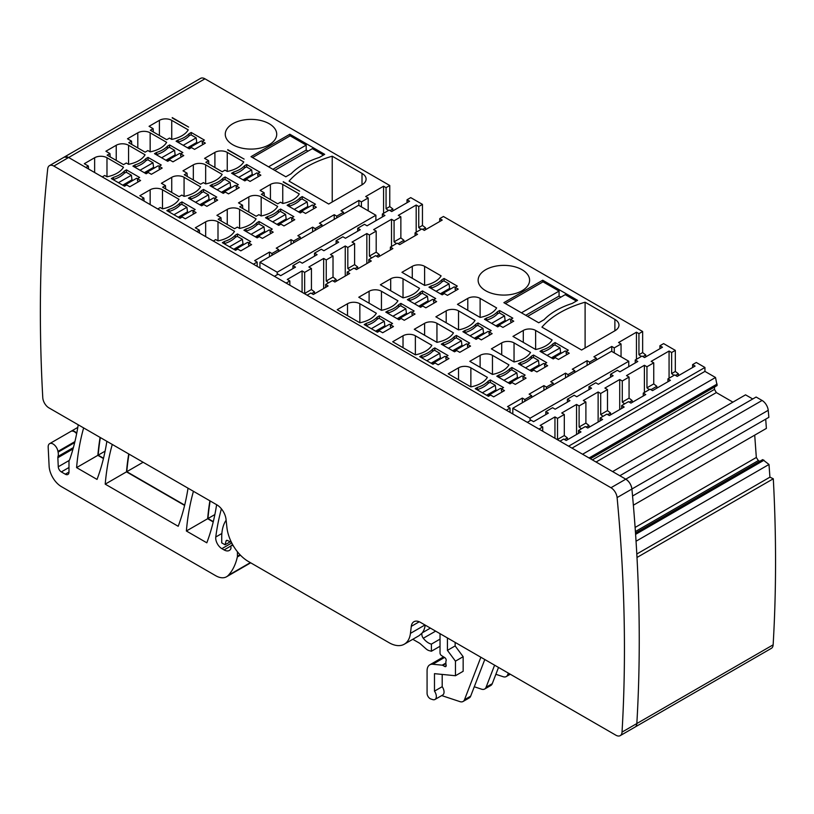 <?xml version="1.0" encoding="UTF-8"?>
<svg xmlns="http://www.w3.org/2000/svg" width="814" height="814" viewBox="0 0 814 814"><rect width="100%" height="100%" fill="white"/><g stroke="black" fill="none" stroke-linecap="round" stroke-linejoin="round"><path stroke-width="1.22" d="M557.529 418.396L564.306 414.479L564.306 435.541L557.529 439.458L557.529 418.396L554.955 416.91L540.15 425.457L542.724 426.943L539.021 429.08L527.309 422.313L619.82 475.742L756.125 397.029L762.087 400.468A8.72 5.037 -120 0 1 768.213 410.307A1570.033 906.47 -120 0 1 768.864 417.328L632.559 496.021A1570.033 906.47 60 0 1 636.996 557.468L773.3 478.774L769.922 477.167L768.996 464.468L762.718 459.615L635.5 533.058M172.232 117.603L188.604 127.055L172.253 117.979M227.737 149.654L244.119 159.106L227.767 150.02M283.252 181.705L299.623 191.158L283.272 182.071M64.275 157.071A8.72 5.037 -120 0 1 68.63 157.499L85.887 167.481L68.63 157.499L53.836 166.066A8.72 5.037 -120 0 0 49.471 165.639L64.275 157.092L68.63 157.519L204.945 78.805A8.72 5.037 -120 0 0 200.58 78.368L64.275 157.071A8.72 5.037 -120 0 0 64.001 157.244M204.945 78.805L389.764 185.511L389.764 206.573L392.847 208.954L392.847 210.907M304.65 272.395L311.436 268.478L311.436 289.54L304.65 293.457L304.65 272.395L302.086 270.909L287.281 279.456L289.845 280.942L286.152 283.079L274.43 276.312L278.134 274.176L280.698 275.661L295.502 267.114L292.928 265.629L299.715 261.711L302.289 263.197L317.094 254.65L314.519 253.164L321.306 249.247L323.87 250.732L338.675 242.185L336.111 240.7L342.887 236.793L345.462 238.268L360.266 229.721L357.692 228.246L364.479 224.328L367.043 225.804L384.93 215.476L382.366 214.001L389.153 210.083L391.717 211.559L409.595 201.231L407.031 199.756L410.734 197.619L422.456 204.385L422.456 225.447L425.539 227.828L425.539 229.69M439.723 221.51L439.723 218.63L443.427 216.493L642.643 331.512L642.643 352.574L645.726 354.955L645.726 356.898M286.152 283.079L527.309 422.334L531.003 420.177L533.577 421.652L548.382 413.115L545.807 411.63L552.594 407.712L555.158 409.198L569.963 400.651L567.399 399.165L574.175 395.248L576.75 396.733L591.554 388.186L588.98 386.701L595.767 382.784L598.331 384.269L613.135 375.722L610.571 374.237L617.348 370.319L619.922 371.805L637.8 361.477L635.235 359.992L642.022 356.074L644.586 357.56L662.474 347.232L659.91 345.747L663.614 343.61L675.325 350.376L675.325 371.449L678.408 373.829L678.408 375.692M692.602 367.501L692.602 364.621L696.296 362.484L704.934 367.47L704.934 371.388L715.516 377.493L717.114 385.541L590.354 458.73L714.499 387.057L714.499 389.377L716.34 392.572L732.905 402.136M752.736 398.982L745.543 394.841L612.616 471.581M633.363 505.199L766.381 428.408L765.709 419.149M754.71 435.144L756.328 457.468L758.333 460.571L759.828 461.284M635.317 726.902L771.346 648.361A8.72 5.037 -120 0 0 773.137 644.83A1570.033 906.47 -120 0 0 773.3 478.774M632.559 496.021A1570.033 906.47 -120 0 0 631.908 489.031A8.72 5.037 -120 0 0 625.783 479.161L619.82 475.722L625.783 479.181C629.191 481.471 631.237 484.747 631.908 489A1570.033 906.47 -120 0 0 631.908 489.011L768.213 410.307M636.802 554.019L769.922 477.167M636.039 541.229L768.996 464.468M635.592 534.371L763.99 460.236M635.581 534.259L763.898 460.175M635.398 531.542L758.333 460.571M635.113 527.452L756.328 457.468M596.052 462.026L716.34 392.572M592.358 459.89L714.499 389.377M589.163 458.048L717.114 384.177M582.58 454.243L715.516 377.493M589.051 457.987L717.103 384.055M571.998 448.138L704.934 371.388M667.928 381.746L667.928 378.866L670.421 380.311L652.533 390.628L650.04 389.194L643.253 393.111L645.756 394.556L630.952 403.103L628.459 401.658L621.672 405.576L624.165 407.02L609.36 415.557L606.868 414.123L600.081 418.04L602.584 419.475L587.779 428.022L585.276 426.587L578.5 430.504L580.993 431.939L566.188 440.486L563.695 439.041L559.991 441.178L568.63 446.184L704.934 367.47M692.602 364.621L695.095 366.066L677.207 376.394L674.714 374.949L667.928 378.866M643.253 393.111L643.253 395.991M629.334 402.167L632.152 400.529L632.152 402.401M624.623 403.866L622.283 402.065L629.069 398.148L632.152 400.529M622.283 402.065L622.283 381.003L629.069 377.086L629.069 398.148M629.069 377.086L626.505 375.61L644.393 365.283L646.957 366.758L653.744 362.841L651.18 361.365L669.067 351.038L671.631 352.513L675.325 350.376M564.306 414.479L561.741 412.993L576.546 404.446L576.546 434.513M579.11 405.932L585.897 402.014L585.897 423.077L579.11 426.994L579.11 405.932L576.546 404.446M585.897 402.014L583.323 400.529L598.127 391.982L598.127 422.049M600.701 393.467L607.488 389.55L607.488 410.612L600.701 414.529L600.701 393.467L598.127 391.982M607.488 389.55L604.914 388.064L619.719 379.517L619.719 409.584M622.283 381.003L619.719 379.517M610.571 374.237L610.571 377.208M589.601 363.909L589.601 362.128L596.387 358.211L596.387 359.992M415.048 235.745L415.048 232.875L417.541 234.31L399.654 244.638L397.171 243.193L390.384 247.11L390.384 250M307.122 295.187L310.816 293.05L313.319 294.495L328.123 285.948L325.62 284.503L332.407 280.586L334.9 282.031L349.705 273.484L347.212 272.039L353.988 268.121L356.491 269.566L371.296 261.019L368.793 259.574L375.58 255.657L378.072 257.102L392.877 248.555L390.384 247.11M307.122 295.207L506.339 410.225L510.032 408.068L507.539 406.624L522.344 398.077L522.344 402.747M589.601 362.128L587.098 360.694L572.293 369.23L574.796 370.675L568.009 374.593L565.516 373.148L550.712 381.695L553.205 383.14L546.428 387.057L543.925 385.612L529.12 394.159L531.623 395.604L524.837 399.521L522.344 398.077M642.643 331.512L638.939 333.648L636.446 332.204L618.559 342.531L621.051 343.966L614.265 347.883L611.772 346.449L593.894 356.776L596.387 358.211M439.723 218.63L442.216 220.065L424.328 230.393L421.835 228.958L415.048 232.875M359.849 322.782L337.189 309.696L347.517 303.734A8.72 5.037 180 0 1 359.849 303.734L376.353 313.258A26.17 15.11 180 0 1 359.849 322.782L359.849 303.734M403.022 335.785A8.72 5.037 180 0 1 415.364 335.785L431.858 345.309A26.17 15.11 180 0 1 415.364 354.833L392.694 341.748L403.022 335.785L403.022 347.71M492.46 374.42A26.17 15.11 180 0 0 508.954 364.886L492.46 355.362A8.72 5.037 180 0 0 480.118 355.362L469.79 361.335L492.46 374.42L492.46 355.362M511.914 367.49L525.142 375.132L522.985 376.373L526.068 378.154L515.282 384.391L512.189 382.611L510.032 383.852L496.805 376.21L498.951 374.979A26.17 15.11 180 0 0 509.768 368.732L511.914 367.49L511.914 369.983M398.158 319.261L411.101 311.782L411.965 312.281L414.123 311.029L400.895 303.398L398.758 304.629A26.17 15.11 180 0 1 387.932 310.877L385.785 312.118L399.013 319.76L401.18 318.508L404.263 320.289L415.048 314.062L411.965 312.281L411.965 314.418L413.207 315.13M419.525 288.329A26.17 15.11 180 0 1 403.022 297.853L380.362 284.768L390.689 278.805A8.72 5.037 180 0 1 403.022 278.805L419.525 288.329M477.991 322.975L491.218 330.616L489.061 331.868L492.144 333.648L481.359 339.876L478.276 338.095L476.109 339.336L462.881 331.705L465.028 330.464A26.17 15.11 180 0 0 475.854 324.216L477.991 322.975L477.991 325.468M458.536 329.904A26.17 15.11 180 0 0 475.03 320.38L458.536 310.856A8.72 5.037 180 0 0 446.204 310.856L435.866 316.819L458.536 329.904L458.536 310.856M422.486 290.934L435.714 298.565L433.557 299.817L436.64 301.597L425.844 307.824L422.761 306.044L420.604 307.295L407.376 299.654L409.513 298.412A26.17 15.11 180 0 0 420.339 292.165L422.486 290.934L422.486 293.427M614.885 319.403A13.96 8.059 180 0 1 618.976 325.101A13.96 8.059 180 0 1 614.885 330.799L581.583 350.02L541.931 327.136A95.95 55.393 180 0 1 585.103 302.208L614.885 319.403L614.885 330.799M542.724 280.23L577.574 300.346L572.222 303.439A72.395 41.799 180 0 0 544.067 319.699L538.715 322.782L503.866 302.666L542.724 280.23L542.724 282.01M441.33 294.332L454.283 286.854L455.138 287.352L457.305 286.111L444.068 278.469L441.931 279.711A26.17 15.11 180 0 1 431.105 285.958L428.958 287.189L442.195 294.831L444.352 293.579L447.435 295.36L458.231 289.133L455.138 287.352L455.138 289.489L456.379 290.201M496.621 307.916A26.17 15.11 180 0 1 480.118 317.44L457.458 304.355L467.785 298.392A8.72 5.037 180 0 1 480.118 298.392L496.621 307.916M496.835 326.383L509.788 318.905L510.653 319.403L512.81 318.152L499.582 310.521L497.435 311.752A26.17 15.11 180 0 1 486.609 317.999L484.472 319.241L497.7 326.882L499.857 325.631L502.94 327.411L513.736 321.184L510.653 319.403L510.653 321.54L511.884 322.252M552.35 358.425L565.292 350.946L566.157 351.445L568.314 350.203L555.087 342.562L552.95 343.803A26.17 15.11 180 0 1 542.124 350.051L539.977 351.292L553.205 358.923L555.372 357.682L558.455 359.462L569.24 353.225L566.157 351.445L566.157 353.581L567.399 354.293M424.613 285.399A26.17 15.11 180 0 0 441.107 275.865L424.613 266.341A8.72 5.037 180 0 0 412.281 266.341L401.943 272.303L424.613 285.399L424.613 266.341M535.632 349.491A26.17 15.11 180 0 0 552.126 339.967L535.632 330.443A8.72 5.037 180 0 0 523.3 330.443L512.962 336.406L535.632 349.491L535.632 330.443M530.759 370.889L543.711 363.41L544.576 363.909L546.733 362.668L533.506 355.026L531.359 356.267A26.17 15.11 180 0 1 520.533 362.515L518.396 363.746L531.623 371.388L533.781 370.146L536.864 371.927L547.659 365.69L544.576 363.909L544.576 366.046L545.807 366.758M530.545 352.431A26.17 15.11 180 0 1 514.041 361.955L491.381 348.87L501.709 342.898A8.72 5.037 180 0 1 514.041 342.898L530.545 352.431M424.613 323.321L414.285 329.283L436.945 342.368L436.945 323.321A8.72 5.037 180 0 0 424.613 323.321L424.613 335.246M436.945 342.368A26.17 15.11 180 0 0 453.449 332.845L436.945 323.321M453.663 351.302L466.615 343.823L467.48 344.322L469.637 343.081L456.41 335.439L454.263 336.681A26.17 15.11 180 0 1 443.437 342.928L441.3 344.169L454.527 351.801L456.685 350.559L459.768 352.34L470.563 346.103L467.48 344.322L467.48 346.459L468.711 347.171M381.44 310.317A26.17 15.11 180 0 0 397.934 300.793L381.44 291.27A8.72 5.037 180 0 0 369.108 291.27L358.771 297.232L381.44 310.317L381.44 291.27M432.071 363.766L445.024 356.288L445.889 356.786L448.046 355.545L434.818 347.904L432.672 349.145A26.17 15.11 180 0 1 421.856 355.392L419.709 356.634L432.936 364.265L435.093 363.024L438.186 364.804L448.972 358.567L445.889 356.786L445.889 358.923L447.12 359.635M470.868 386.884L448.209 373.789L458.536 367.826A8.72 5.037 180 0 1 470.868 367.826L487.372 377.35A26.17 15.11 180 0 1 470.868 386.884L470.868 367.826M528.561 284.412A25.733 14.856 180 0 1 500.203 294.933A25.733 14.856 180 0 1 478.133 280.23A25.733 14.856 180 0 1 479.181 276.048A25.733 14.856 180 0 1 507.529 265.527A25.733 14.856 180 0 1 529.599 280.23A25.733 14.856 180 0 1 528.561 284.412M490.333 379.955L503.561 387.586L501.404 388.838L504.487 390.618L493.691 396.845L490.608 395.065L488.451 396.316L475.223 388.675L477.36 387.444A26.17 15.11 180 0 0 488.186 381.186L490.333 379.955L490.333 382.448M379.314 315.852L392.541 323.494L390.384 324.745L393.467 326.526L382.672 332.753L379.589 330.972L377.431 332.224L364.204 324.583L366.341 323.341A26.17 15.11 180 0 0 377.167 317.094L379.314 315.852L379.314 318.345M376.455 256.166L379.283 254.538L379.283 256.41M371.744 257.875L369.414 256.074L376.2 252.157L379.283 254.538M369.414 256.074L369.414 235.012L376.2 231.095L376.2 252.157M376.2 231.095L373.636 229.609L391.514 219.281L394.078 220.767L400.864 216.85L398.3 215.364L416.188 205.036L418.752 206.522L422.456 204.385M311.436 268.478L308.862 266.992L323.667 258.445L323.667 288.512M326.241 259.931L333.018 256.013L333.018 277.086L326.241 281.003L326.241 259.931L323.667 258.445M333.018 256.013L330.453 254.538L345.258 245.991L345.258 276.048M347.822 247.466L354.609 243.549L354.609 264.621L347.822 268.539L347.822 247.466L345.258 245.991M354.609 243.549L352.035 242.073L366.839 233.526L366.839 263.594M369.414 235.012L366.839 233.526M357.692 228.246L357.692 231.207M336.721 217.918L336.721 216.137L343.508 212.22L343.508 214.001M389.764 185.511L386.06 187.647L383.577 186.213L365.69 196.54L368.182 197.975L368.182 210.795M102.259 176.913L85.887 167.481L88.35 166.036L84.31 163.706L94.638 157.733A8.72 5.037 180 0 1 104.467 156.726A8.72 5.037 180 0 1 106.98 157.733L123.474 167.257A26.17 15.11 180 0 1 106.98 176.791L104.731 175.488L102.259 176.913L141.392 199.501L143.854 198.077L139.815 195.747L150.152 189.784A8.72 5.037 180 0 1 159.982 188.777A8.72 5.037 180 0 1 162.485 189.784L178.988 199.308A26.17 15.11 180 0 1 162.485 208.832L160.236 207.539L157.774 208.964L196.896 231.552L199.369 230.128L195.329 227.798L205.657 221.835A8.72 5.037 180 0 1 215.486 220.818A8.72 5.037 180 0 1 217.999 221.835L234.493 231.359A26.17 15.11 180 0 1 217.999 240.883L215.741 239.581L213.278 241.005L253.459 264.204L257.163 262.067L254.66 260.633L269.465 252.086L269.465 256.746M336.721 216.137L334.228 214.693L319.424 223.24L321.917 224.684L315.14 228.602L312.637 227.157L297.832 235.704L300.335 237.149L293.549 241.056L291.056 239.621L276.251 248.168L278.744 249.603L271.957 253.52L269.465 252.086M368.182 197.975L361.396 201.892L358.903 200.448L341.015 210.775L343.508 212.22M126.435 169.861L139.662 177.503L137.505 178.744L140.588 180.525L129.792 186.762L126.709 184.982L124.552 186.223L111.325 178.581L113.472 177.35A26.17 15.11 180 0 0 124.288 171.103L126.435 169.861L126.435 172.354M109.941 153.571L107.163 155.169L123.535 164.632L126.312 163.024L128.561 164.326L128.561 145.268A8.72 5.037 180 0 0 126.058 144.261A8.72 5.037 180 0 0 116.229 145.268L105.901 151.241L109.941 153.571L110.175 156.919M128.561 164.326A26.17 15.11 180 0 0 145.065 154.802L128.561 145.268M220.95 217.664L218.183 219.271L234.554 228.724L237.332 227.116L239.581 228.419L239.581 209.371A8.72 5.037 180 0 0 237.078 208.364A8.72 5.037 180 0 0 227.248 209.371L216.911 215.334L220.95 217.664L221.194 221.011M239.581 228.419A26.17 15.11 180 0 0 256.084 218.895L239.581 209.371M137.81 132.814A8.72 5.037 180 0 1 147.639 131.797A8.72 5.037 180 0 1 150.152 132.814L166.646 142.338A26.17 15.11 180 0 1 150.152 151.862L147.904 150.559L145.126 152.167L128.744 142.704L131.522 141.107L127.483 138.777L137.81 132.814L137.81 147.945M261.172 215.954L258.923 214.662L256.145 216.259L239.764 206.807L242.541 205.199L238.502 202.869L248.83 196.907A8.72 5.037 180 0 1 258.659 195.899A8.72 5.037 180 0 1 261.172 196.907L277.666 206.43A26.17 15.11 180 0 1 261.172 215.954L261.172 196.907M259.045 221.489L272.273 229.131L270.116 230.382L273.199 232.163L262.403 238.39L259.32 236.609L257.163 237.861L243.925 230.22L246.072 228.978A26.17 15.11 180 0 0 256.898 222.731L259.045 221.489L259.045 223.982M166.86 160.796L179.813 153.317L180.677 153.815L182.835 152.574L169.607 144.933L167.47 146.174A26.17 15.11 180 0 1 156.644 152.422L154.497 153.663L167.725 161.294L169.892 160.053L172.975 161.833L183.761 155.596L180.677 153.815L180.677 155.952L181.919 156.664M225.122 176.984L238.349 184.625L236.192 185.867L239.275 187.647L228.48 193.874L225.397 192.094L223.24 193.345L210.012 185.704L212.149 184.473A26.17 15.11 180 0 0 222.975 178.225L225.122 176.984L225.122 179.477M243.742 161.925A26.17 15.11 180 0 1 227.248 171.449L225 170.146L222.222 171.754L205.84 162.291L208.618 160.694L204.579 158.364L214.906 152.391A8.72 5.037 180 0 1 224.735 151.384A8.72 5.037 180 0 1 227.248 152.391L243.742 161.925M280.627 209.035L293.854 216.666L291.697 217.918L294.78 219.699L283.984 225.926L280.901 224.145L278.744 225.397L265.517 217.755L267.664 216.514A26.17 15.11 180 0 0 278.48 210.266L280.627 209.035L280.627 211.528M289.845 134.239L250.997 156.664L285.836 176.791L291.188 173.697A72.395 41.799 180 0 1 319.342 157.438L324.694 154.355L289.845 134.239L289.845 136.019M246.703 164.52L259.931 172.161L257.773 173.402L260.856 175.183L250.071 181.42L246.988 179.64L244.821 180.881L231.593 173.24L233.74 172.008A26.17 15.11 180 0 0 244.566 165.761L246.703 164.52L246.703 167.012M302.218 196.571L315.445 204.202L313.288 205.454L316.371 207.234L305.576 213.461L302.493 211.681L300.335 212.932L287.108 205.291L289.245 204.049A26.17 15.11 180 0 0 300.071 197.802L302.218 196.571L302.218 199.064M191.198 132.468L204.426 140.11L202.269 141.361L205.352 143.132L194.556 149.369L191.473 147.588L189.316 148.83L176.089 141.198L178.225 139.957A26.17 15.11 180 0 0 189.052 133.71L191.198 132.468L191.198 134.961M270.421 199.572L270.421 184.442L260.093 190.405L264.133 192.735L264.367 196.082M270.421 184.442A8.72 5.037 180 0 1 280.25 183.435A8.72 5.037 180 0 1 282.753 184.442L299.257 193.966A26.17 15.11 180 0 1 282.753 203.49L280.504 202.198L277.727 203.795L261.355 194.343L264.133 192.735M332.234 201.994L332.234 156.207A95.95 55.393 180 0 0 289.062 181.135L328.703 204.029L362.006 184.798L362.006 173.402A13.96 8.059 180 0 1 366.097 179.1A13.96 8.059 180 0 1 362.006 184.798M332.234 156.207L362.006 173.402M153.113 128.643L149.074 126.312L159.402 120.35A8.72 5.037 180 0 1 169.231 119.332A8.72 5.037 180 0 1 171.734 120.35L188.238 129.874A26.17 15.11 180 0 1 171.734 139.398L169.485 138.095L166.707 139.703L150.336 130.25L153.113 128.643L153.347 131.99M187.037 173.158L184.259 174.756L200.631 184.208L203.408 182.611L205.657 183.913A26.17 15.11 180 0 0 222.161 174.379L205.657 164.855A8.72 5.037 180 0 0 203.154 163.848A8.72 5.037 180 0 0 193.325 164.855L182.997 170.818L187.037 173.158L187.271 176.496M200.783 205.311L213.736 197.833L214.601 198.331L216.758 197.08L203.531 189.448L201.384 190.68A26.17 15.11 180 0 1 190.568 196.937L188.421 198.168L201.648 205.81L203.805 204.558L206.888 206.339L217.684 200.112L214.601 198.331L214.601 200.468L215.832 201.18M145.279 173.26L158.231 165.781L159.096 166.28L161.253 165.038L148.026 157.397L145.879 158.638A26.17 15.11 180 0 1 135.053 164.886L132.916 166.127L146.144 173.758L148.301 172.517L151.384 174.298L162.179 168.06L159.096 166.28L159.096 168.417L160.327 169.129M181.949 201.913L195.177 209.544L193.02 210.795L196.103 212.576L185.307 218.803L182.224 217.023L180.067 218.274L166.829 210.633L168.976 209.391A26.17 15.11 180 0 0 179.802 203.144L181.949 201.913L181.949 204.406M237.454 233.954L250.681 241.595L248.524 242.837L251.607 244.617L240.812 250.854L237.729 249.074L235.572 250.315L222.344 242.684L224.491 241.443A26.17 15.11 180 0 0 235.307 235.195L237.454 233.954L237.454 236.447M200.57 186.844A26.17 15.11 180 0 1 184.076 196.367L181.827 195.075L179.049 196.673L162.668 187.22L165.446 185.612L161.406 183.282L171.734 177.32A8.72 5.037 180 0 1 181.563 176.312A8.72 5.037 180 0 1 184.076 177.32L200.57 186.844M275.681 138.421A25.733 14.856 180 0 1 247.334 148.942A25.733 14.856 180 0 1 225.264 134.239A25.733 14.856 180 0 1 226.302 130.057A25.733 14.856 180 0 1 254.65 119.526A25.733 14.856 180 0 1 276.719 134.239A25.733 14.856 180 0 1 275.681 138.421M226.129 520.197A47.975 27.696 -120 0 0 221.723 536.955L221.723 542.867L225.051 544.79L230.23 541.798M225.051 544.79L226.068 540.995A2.177 1.262 -120 0 1 226.465 540.425A2.177 1.262 -120 0 1 227.421 540.465L231.084 542.205A2.177 1.262 -120 0 0 231.43 542.327M412.79 639.295L419.047 642.897A8.72 5.037 -120 0 1 420.645 644.067L425.976 648.799A8.72 5.037 -120 0 0 429.171 650.64L431.4 651.241L440.028 646.255M440.028 639.122L431.4 644.108L431.4 651.241M425.203 625.111A30.525 17.623 60 0 1 422.171 632.956A4.365 2.513 -120 0 0 423.3 638.247A13.96 8.059 -120 0 0 429.67 643.538A13.96 8.059 -120 0 0 431.4 644.108M440.028 633.668L440.028 652.95A2.177 1.262 -120 0 0 441.514 655.585L444.719 657.59A2.177 1.262 -120 0 1 446.092 660.805A4.365 2.513 -120 0 0 445.889 661.965L445.889 663.461A4.365 2.513 -120 0 0 446.092 664.855A2.177 1.262 -120 0 1 445.746 666.554A2.177 1.262 -120 0 1 444.658 666.452L442.806 665.384A2.177 1.262 -120 0 0 442.216 665.17L432.794 664.244A13.085 7.55 -120 0 0 429.792 664.824A13.085 7.55 -120 0 0 427.075 670.817L427.075 693.335A4.365 2.513 -120 0 0 430.81 698.972L432.672 699.582A6.543 3.775 -120 0 0 434.981 699.47A6.543 3.775 -120 0 0 434.869 691.737A6.543 3.775 -120 0 0 434.483 691.137L434.483 673.656L455.453 675.732L463.156 671.285L463.156 656.705L455.138 645.919L455.138 642.399M510.276 674.226L506.237 676.566A8.72 5.037 -120 0 1 503.164 676.719L495.879 674.297M498.514 667.439L492.256 683.689A8.72 5.037 -120 0 1 490.822 685.469L484.656 689.031A8.72 5.037 -120 0 1 481.573 689.183L474.287 686.762M484.788 659.513L470.665 696.153A8.72 5.037 -120 0 1 469.23 697.934L463.064 701.485A8.72 5.037 -120 0 1 459.981 701.637L441.717 695.583M386.06 187.647L386.06 208.71L389.764 206.573M386.06 208.71L388.4 210.511M390.028 210.592L392.847 208.954M407.031 199.756L407.031 202.717M418.752 206.522L418.752 227.584L422.456 225.447M418.752 227.584L421.082 229.385M422.71 229.456L425.539 227.828M638.939 333.648L638.939 354.711L642.643 352.574M638.939 354.711L641.269 356.512M642.897 356.583L645.726 354.955M659.91 345.747L659.91 348.707M671.631 352.513L671.631 373.585L675.325 371.449M671.631 373.585L673.961 375.386M675.589 375.458L678.408 373.829M646.957 366.758L646.957 387.82L649.287 389.631M644.393 365.283L644.393 392.45M669.067 351.038L669.067 378.215M653.744 362.841L653.744 383.903L656.827 386.294L656.827 388.156M636.446 332.204L636.446 359.3M621.051 343.966L621.051 356.786M635.235 359.992L635.235 362.952M614.265 347.883L614.265 352.869M611.772 346.449L611.772 351.434M646.957 387.82L653.744 383.903M394.078 220.767L394.078 241.829L396.418 243.63M391.514 219.281L391.514 246.459M416.188 205.036L416.188 232.214M400.864 216.85L400.864 237.912L403.948 240.293L403.948 242.155M585.103 347.985L585.103 302.208M383.577 186.213L383.577 213.299M382.366 214.001L382.366 216.962M361.396 201.892L361.396 206.878M358.903 200.448L358.903 205.433M394.078 241.829L400.864 237.912M650.915 389.703L656.827 386.294M398.046 243.701L403.948 240.293M321.917 224.684L321.917 226.465M334.228 214.693L334.228 219.353M208.618 160.694L208.862 164.031M315.14 228.602L315.14 230.382M289.245 206.227L289.245 204.049M300.071 199.979L300.071 197.802M288.98 206.38L289.377 206.145A26.17 15.11 0 0 0 300 200.02L301.933 198.901L307.183 201.923L307.753 206.532L298.504 211.874M299.471 212.434L312.423 204.955L313.288 205.454L313.288 207.59L314.519 208.303M233.74 174.176L233.74 172.008M244.566 167.928L244.566 165.761M233.476 174.328L233.872 174.104A26.17 15.11 0 0 0 244.495 167.969L246.428 166.85L251.668 169.882L252.238 174.481L242.989 179.823M243.966 180.382L256.909 172.904L257.773 173.402L257.773 175.539L259.015 176.251M178.225 142.135L178.225 139.957M189.052 135.877L189.052 133.71M177.971 142.277L178.358 142.053A26.17 15.11 0 0 0 188.98 135.928L190.924 134.809L196.164 137.831L196.734 142.44L187.485 147.772M188.451 148.331L201.404 140.863L202.269 141.361L202.269 143.488L203.5 144.2M336.111 240.7L336.111 243.671M354.609 264.621L357.692 267.002L357.692 268.874M368.793 259.574L368.793 262.464M574.796 370.675L574.796 372.456M568.009 374.593L568.009 376.373M587.098 360.694L587.098 365.354M552.95 345.97L552.95 343.803M542.124 352.218L542.124 350.051M541.859 352.37L542.256 352.147A26.17 15.11 0 0 0 552.879 346.011L554.812 344.892L560.052 347.924L560.632 352.523L551.373 357.865M555.087 342.562L555.087 345.055M497.435 313.929L497.435 311.752M486.609 320.177L486.609 317.999M486.355 320.329L486.752 320.095A26.17 15.11 0 0 0 497.364 313.97L499.308 312.851L504.548 315.873L505.118 320.482L495.868 325.824M499.582 310.521L499.582 313.014M431.105 288.125L431.105 285.958M441.931 281.878L441.931 279.711M430.84 288.278L431.237 288.054A26.17 15.11 0 0 0 441.86 281.919L443.793 280.799L449.033 283.832L449.613 288.431L440.354 293.773M444.068 278.469L444.068 280.962M588.98 386.701L588.98 389.672M607.488 410.612L610.571 412.993L610.571 414.865M621.672 405.576L621.672 408.455M607.743 414.631L610.571 412.993M600.701 414.529L603.032 416.33M354.873 268.63L357.692 267.002M347.822 268.539L350.162 270.34M300.335 237.149L300.335 238.929M312.637 227.157L312.637 231.817M131.522 141.107L131.766 144.454M242.541 205.199L242.786 208.547M293.549 241.056L293.549 242.837M267.664 218.691L267.664 216.514M278.48 212.444L278.48 210.266M267.399 218.844L267.796 218.61A26.17 15.11 0 0 0 278.408 212.485L280.352 211.365L285.592 214.387L286.162 218.997L276.913 224.338M277.879 224.898L290.832 217.419L291.697 217.918L291.697 220.055L292.928 220.767M212.149 186.64L212.149 184.473M222.975 180.393L222.975 178.225M211.884 186.793L212.281 186.569A26.17 15.11 0 0 0 222.904 180.433L224.837 179.314L230.087 182.346L230.657 186.945L221.408 192.287M222.375 192.847L235.327 185.368L236.192 185.867L236.192 188.003L237.423 188.716M156.644 154.589L156.644 152.422M167.47 148.341L167.47 146.174M156.38 154.741L156.776 154.518A26.17 15.11 0 0 0 167.399 148.382L169.332 147.263L174.572 150.295L175.142 154.894L165.893 160.236M169.607 144.933L169.607 147.426M506.237 676.566A8.72 5.037 -120 0 0 507.671 674.796L508.323 673.097M314.519 253.164L314.519 256.135M333.018 277.086L336.111 279.467L336.111 281.339M347.212 272.039L347.212 274.928M553.205 383.14L553.205 384.92M546.428 387.057L546.428 388.838M565.516 373.148L565.516 377.818M531.359 358.435L531.359 356.267M520.533 364.682L520.533 362.515M520.278 364.835L520.665 364.611A26.17 15.11 0 0 0 531.288 358.475L533.221 357.356L538.471 360.388L539.041 364.987L529.792 370.329M533.506 355.026L533.506 357.519M475.854 326.394L475.854 324.216M465.028 332.641L465.028 330.464M464.763 332.794L465.16 332.56A26.17 15.11 0 0 0 475.783 326.434L477.716 325.315L482.956 328.337L483.536 332.946L474.277 338.288M475.254 338.838L488.197 331.369L489.061 331.868L489.061 334.005L490.303 334.717M409.513 300.59L409.513 298.412M420.339 294.342L420.339 292.165M409.259 300.742L409.646 300.508A26.17 15.11 0 0 0 420.268 294.383L422.212 293.264L427.452 296.286L428.022 300.895L418.772 306.237M419.739 306.797L432.692 299.318L433.557 299.817L433.557 301.953L434.788 302.666M567.399 399.165L567.399 402.136M585.897 423.077L588.98 425.457L588.98 427.33M600.081 418.04L600.081 420.919M586.161 427.085L588.98 425.457M579.11 426.994L581.45 428.795M333.282 281.095L336.111 279.467M326.241 281.003L328.571 282.804M278.744 249.603L278.744 251.384M291.056 239.621L291.056 244.281M100.346 437.556A305.281 176.262 -120 0 0 98.525 451.404A305.281 176.262 -120 0 0 98.168 455.158L103.52 458.241M76.74 433.252A6.98 4.029 -120 0 0 71.205 431.206A6.98 4.029 -120 0 0 71.052 431.308M247.985 564.387A21.805 12.586 -120 0 0 248.138 564.295A21.805 12.586 -120 0 0 249.888 562.891A82.865 47.843 -120 0 0 250.213 562.545M210.144 500.946A305.281 176.262 -120 0 0 208.313 514.794A305.281 176.262 -120 0 0 207.957 518.538L213.299 521.621M128.978 454.09A305.281 176.262 -120 0 0 127.147 467.928A305.281 176.262 -120 0 0 126.791 471.682L184.686 505.107M165.446 185.612L165.69 188.96M271.957 253.52L271.957 255.301M246.072 231.156L246.072 228.978M256.898 224.908L256.898 222.731M245.808 231.308L246.204 231.074A26.17 15.11 0 0 0 256.827 224.949L258.76 223.83L264.011 226.852L264.581 231.461L255.331 236.803M256.298 237.362L269.251 229.884L270.116 230.382L270.116 232.519L271.347 233.231M190.568 199.104L190.568 196.937M201.384 192.857L201.384 190.68M190.303 199.257L190.7 199.023A26.17 15.11 0 0 0 201.312 192.898L203.256 191.778L208.496 194.8L209.066 199.41L199.817 204.752M203.531 189.448L203.531 191.941M135.053 167.053L135.053 164.886M145.879 160.806L145.879 158.638M134.788 167.206L135.185 166.982A26.17 15.11 0 0 0 145.808 160.846L147.741 159.727L152.991 162.759L153.561 167.358L144.312 172.7M148.026 157.397L148.026 159.89M484.656 689.031A8.72 5.037 -120 0 0 486.09 687.25L494.597 665.17M214.865 514.56L207.957 518.538M143.122 462.25L126.791 471.682M105.098 451.159L98.168 455.158M292.928 265.629L292.928 268.6M311.436 289.54L314.519 291.931L314.519 293.793M325.62 284.503L325.62 287.393M531.623 395.604L531.623 397.385M524.837 399.521L524.837 401.302M543.925 385.612L543.925 390.282M509.768 370.899L509.768 368.732M498.951 377.147L498.951 374.979M498.687 377.299L499.084 377.075A26.17 15.11 0 0 0 509.696 370.94L511.64 369.821L516.88 372.853L517.45 377.452L508.201 382.794M509.167 383.353L522.12 375.875L522.985 376.373L522.985 378.51L524.216 379.222M454.263 338.848L454.263 336.681M443.437 345.105L443.437 342.928M443.182 345.248L443.569 345.024A26.17 15.11 0 0 0 454.192 338.889L456.125 337.779L461.375 340.801L461.945 345.401L452.696 350.742M456.41 335.439L456.41 337.932M387.932 313.054L387.932 310.877M398.758 306.807L398.758 304.629M387.668 313.207L388.064 312.973A26.17 15.11 0 0 0 398.687 306.847L400.62 305.728L405.86 308.75L406.44 313.359L397.181 318.701M400.895 303.398L400.895 305.891M545.807 411.63L545.807 414.591M564.306 435.541L567.399 437.922L567.399 439.794M578.5 430.504L578.5 433.384M564.57 439.55L567.399 437.922M557.529 439.458L559.177 440.73M311.701 293.559L314.519 291.931M304.65 293.457L306.298 294.739M257.163 262.067L257.163 266.361M102.259 176.933L141.392 199.501M157.774 208.964L196.896 231.552M213.278 241.005L253.459 264.204M274.43 276.312L286.152 283.099M422.171 632.956L419.098 635.653L404.293 644.2A30.525 17.623 -120 0 0 410.439 633.373L411.294 626.363A13.085 7.55 -120 0 1 413.919 621.723A13.085 7.55 -120 0 1 420.462 622.374L615.872 735.195A8.72 5.037 -120 0 0 620.237 735.632A8.72 5.037 -120 0 0 622.028 732.101A1570.033 906.47 -120 0 0 617.104 497.578A8.72 5.037 -120 0 0 610.978 487.728L625.783 479.181M447.435 637.942L447.435 650.376L455.453 661.151L455.453 675.732M193.437 491.3A305.281 176.262 -120 0 0 186.732 527.248A305.281 176.262 -120 0 0 186.375 531.003L206.817 542.806A305.281 176.262 -120 0 0 207.55 540.832A305.281 176.262 -120 0 0 216.626 504.69M112.271 444.444A305.281 176.262 -120 0 0 105.566 480.392A305.281 176.262 -120 0 0 105.21 484.147L178.195 526.282A305.281 176.262 -120 0 0 178.927 524.308A305.281 176.262 -120 0 0 188.024 488.176M83.639 427.91A305.281 176.262 -120 0 0 76.933 463.868A305.281 176.262 -120 0 0 76.587 467.612L97.029 479.415A305.281 176.262 -120 0 0 97.751 477.452A305.281 176.262 -120 0 0 106.858 441.32M73.402 447.568L58.008 456.451A4.365 2.513 -120 0 0 57.855 457.702L58.262 466.768A4.365 2.513 -120 0 0 61.335 471.917L65.283 474.196A5.23 3.022 -120 0 0 67.908 474.46A5.23 3.022 -120 0 0 68.987 472.059L68.987 461.599A4.365 2.513 -120 0 1 69.383 460.093A8.72 5.037 -120 0 0 69.841 459.127A317.501 183.303 -120 0 0 78.225 424.786M58.008 456.451A8.72 5.037 -120 0 0 58.089 452.146A8.72 5.037 -120 0 1 57.947 451.404A6.98 4.029 -120 0 0 54.538 445.095A6.98 4.029 -120 0 0 49.613 443.671A6.98 4.029 -120 0 0 48.179 447.201L49.115 466.127A17.44 10.073 -120 0 0 61.426 486.64L215.649 575.681A21.805 12.586 -120 0 0 226.557 576.76A21.805 12.586 -120 0 0 228.307 575.356A82.865 47.843 -120 0 0 237.342 556.959A4.365 2.513 -120 0 0 237.423 556.216L237.423 551.76M233.211 545.624L233.822 546.642M232.885 545.807A2.177 1.262 -120 0 0 231.4 545.411A2.177 1.262 -120 0 0 230.952 546.408L230.952 548.188A2.177 1.262 -120 0 1 230.8 548.86A10.47 6.044 -120 0 1 229.324 550.447A10.47 6.044 -120 0 1 224.094 549.928L221.876 548.656A8.72 5.037 -120 0 1 215.771 537.016A305.281 176.262 -120 0 1 221.408 508.821M88.35 166.036L88.563 169.027M143.854 198.077L144.078 201.078M199.369 230.128L199.583 233.119M224.491 243.62L224.491 241.443M235.307 237.362L235.307 235.195M224.226 243.762L224.623 243.539A26.17 15.11 0 0 0 235.236 237.403L237.179 236.294L242.419 239.316L242.989 243.915L233.74 249.257M234.707 249.817L247.66 242.338L248.524 242.837L248.524 244.973L249.756 245.686M168.976 211.569L168.976 209.391M179.802 205.321L179.802 203.144M168.712 211.721L169.108 211.487A26.17 15.11 0 0 0 179.731 205.362L181.664 204.243L186.915 207.265L187.485 211.874L178.235 217.216M179.202 217.776L192.155 210.297L193.02 210.795L193.02 212.932L194.251 213.644M113.472 179.518L113.472 177.35M124.288 173.27L124.288 171.103M113.207 179.67L113.604 179.446A26.17 15.11 0 0 0 124.216 173.311L126.16 172.192L131.4 175.224L131.97 179.823L122.721 185.165M123.687 185.724L136.64 178.246L137.505 178.744L137.505 180.881L138.736 181.593M463.064 701.485A8.72 5.037 -120 0 0 464.499 699.714L480.86 657.244M434.981 699.47L442.684 695.024A6.543 3.775 -120 0 0 442.195 686.68L442.195 674.419M442.195 686.68L434.483 691.137M103.449 458.557L97.863 455.331A305.281 176.262 60 0 1 98.219 451.587A305.281 176.262 60 0 1 100.091 437.413M184.615 505.413L126.485 471.855A305.281 176.262 60 0 1 126.842 468.111A305.281 176.262 60 0 1 128.724 453.937M213.217 521.937L207.651 518.721A305.281 176.262 60 0 1 208.008 514.967A305.281 176.262 60 0 1 209.89 500.803M250.112 562.484A82.865 47.843 60 0 1 249.583 563.074A21.805 12.586 60 0 1 247.832 564.478L226.557 576.76M49.613 443.671L70.889 431.389A6.98 4.029 60 0 1 76.648 433.689M207.651 518.721L186.375 531.003M126.485 471.855L105.21 484.147M97.863 455.331L76.587 467.612M289.845 280.942L289.845 285.236M302.086 270.909L302.086 292.297M510.032 408.068L510.032 412.362M488.186 383.363L488.186 381.186M477.36 389.611L477.36 387.444M477.096 389.764L477.492 389.54A26.17 15.11 0 0 0 488.115 383.404L490.048 382.285L495.299 385.317L495.868 389.916L486.619 395.258M487.586 395.818L500.539 388.339L501.404 388.838L501.404 390.974L502.635 391.687M432.672 351.312L432.672 349.145M421.856 357.56L421.856 355.392M421.591 357.712L421.988 357.488A26.17 15.11 0 0 0 432.6 351.353L434.544 350.234L439.784 353.266L440.354 357.865L431.105 363.207M434.818 347.904L434.818 350.396M366.341 325.519L366.341 323.341M377.167 319.271L377.167 317.094M366.076 325.671L366.473 325.437A26.17 15.11 0 0 0 377.096 319.312L379.029 318.193L384.279 321.215L384.849 325.824L375.6 331.166M376.567 331.725L389.519 324.247L390.384 324.745L390.384 326.882L391.615 327.594M542.724 426.943L542.724 431.237M554.955 416.91L554.955 438.298M447.435 650.376L455.138 645.919M455.453 661.151L463.156 656.705M53.836 166.066L610.978 487.728M49.471 165.639A8.72 5.037 -120 0 0 47.711 168.834A1570.033 906.47 -120 0 0 42.776 397.67A8.72 5.037 -120 0 0 48.932 407.875L216.87 504.833A13.085 7.55 -120 0 1 226.048 519.413L226.903 527.411A30.525 17.623 -120 0 0 248.301 561.436L389.031 642.684A30.525 17.623 -120 0 0 404.293 644.2M773.137 644.83L636.833 723.534A8.72 5.037 60 0 1 635.042 727.085L620.237 735.632M253.459 264.224L274.43 276.333M196.907 231.573L213.278 241.025M141.392 199.532L157.763 208.984M560.917 297.141L559.065 296.072L559.065 291.086L543.03 281.837L505.413 303.551M525.763 315.303L559.065 296.072M576.343 301.058L565.231 294.648L527.614 316.371M521.448 312.81L559.065 291.086M561.599 353.083L560.632 352.523M547.1 355.403L560.052 347.924M540.008 365.547L539.041 364.987M525.518 367.867L538.471 360.388M518.426 378.011L517.45 377.452M503.927 380.331L516.88 372.853M496.835 390.476L495.868 389.916M482.346 392.786L495.299 385.317M506.084 321.042L505.118 320.482M491.595 323.351L504.548 315.873M484.503 333.506L483.536 332.946M470.004 335.816L482.956 328.337M462.912 345.96L461.945 345.401M448.422 348.28L461.375 340.801M441.33 358.425L440.354 357.865M426.831 360.744L439.784 353.266M450.58 288.99L449.613 288.431M436.08 291.3L449.033 283.832M428.988 301.455L428.022 300.895M414.499 303.764L427.452 296.286M407.407 313.919L406.44 313.359M392.908 316.229L405.86 308.75M385.816 326.383L384.849 325.824M371.326 328.693L384.279 321.215M530.077 420.706L530.077 418.213L512.81 408.241L611.497 351.272L628.764 361.243L628.764 366.697M512.81 408.241L512.81 413.96M530.077 418.213L628.764 361.243M308.048 151.15L306.196 150.081L306.196 145.096L290.16 135.836L252.533 157.56M272.883 169.312L306.196 150.081M323.463 155.067L312.362 148.657L274.735 170.38M268.569 166.819L306.196 145.096M197.7 142.989L196.734 142.44M183.211 145.309L196.164 137.831M176.119 155.454L175.142 154.894M161.62 157.774L174.572 150.295M154.528 167.918L153.561 167.358M140.039 170.238L152.991 162.759M132.947 180.382L131.97 179.823M118.447 182.702L131.4 175.224M253.215 175.041L252.238 174.481M238.716 177.36L251.668 169.882M231.624 187.505L230.657 186.945M217.135 189.825L230.087 182.346M210.043 199.969L209.066 199.41M195.543 202.279L208.496 194.8M188.451 212.434L187.485 211.874M173.962 214.743L186.915 207.265M308.72 207.092L307.753 206.532M294.23 209.402L307.183 201.923M287.139 219.556L286.162 218.997M272.639 221.866L285.592 214.387M265.547 232.021L264.581 231.461M251.058 234.33L264.011 226.852M243.956 244.475L242.989 243.915M229.467 246.795L242.419 239.316M277.208 274.715L277.208 272.222L259.931 262.25L358.618 205.27L375.885 215.242L375.885 220.696M259.931 262.25L259.931 267.969M277.208 272.222L375.885 215.242M762.087 400.468L625.783 479.161M622.028 732.101L636.833 723.554A8.72 5.037 -120 0 0 636.833 723.534A1570.033 906.47 -120 0 0 636.996 557.468M227.157 540.364L226.068 540.995M435.632 631.135L423.3 638.247M430.392 628.103L422.313 632.773M446.204 665.557L444.658 666.452M445.889 663.593L442.806 665.384M445.889 663.054L442.216 665.17M444.525 657.468L432.794 664.244M159.402 135.48L159.402 120.35M171.734 139.398L171.734 120.35M214.906 167.531L214.906 152.391M227.248 171.449L227.248 152.391M282.753 203.49L282.753 184.442M523.3 342.368L523.3 330.443M467.785 310.317L467.785 298.392M480.118 317.44L480.118 298.392M412.281 278.276L412.281 266.341M150.152 151.862L150.152 132.814M193.325 179.996L193.325 164.855M205.657 183.913L205.657 164.855M248.83 212.037L248.83 196.907M509.462 673.758L507.671 674.796M501.709 354.833L501.709 342.898M514.041 361.955L514.041 342.898M446.204 322.782L446.204 310.856M390.689 290.73L390.689 278.805M403.022 297.853L403.022 278.805M116.229 160.409L116.229 145.268M171.734 192.45L171.734 177.32M184.076 196.367L184.076 177.32M227.248 224.501L227.248 209.371M492.256 683.689L486.09 687.25M480.118 367.297L480.118 355.362M369.108 303.195L369.108 291.27M94.638 172.537L94.638 157.733M106.98 176.791L106.98 157.733M150.152 204.579L150.152 189.784M162.485 208.832L162.485 189.784M205.657 236.63L205.657 221.835M217.999 240.883L217.999 221.835M470.665 696.153L464.499 699.714M221.866 533.496L215.771 537.016M458.536 379.762L458.536 367.826M415.364 354.833L415.364 335.785M347.517 315.659L347.517 303.734M68.987 472.059L65.283 474.196M61.335 471.917L68.987 467.501M69.18 460.47L58.262 466.768M57.855 457.702L73.016 448.952M74.695 442.562L58.089 452.146M74.929 441.595L57.947 451.404M249.583 563.074L228.307 575.356M240.435 555.179L237.342 556.959M239.998 554.731L237.423 556.216M231.013 545.929L224.094 549.928M231.746 542.958L221.876 548.656M424.969 624.979L410.439 633.373M419.251 621.764L411.294 626.363M617.104 497.578L631.908 489.031M443.569 656.867L429.792 664.824M77.808 427.391L71.205 431.206M250.702 562.82L248.138 564.295M232.672 544.678L231.4 545.411"/></g></svg>
